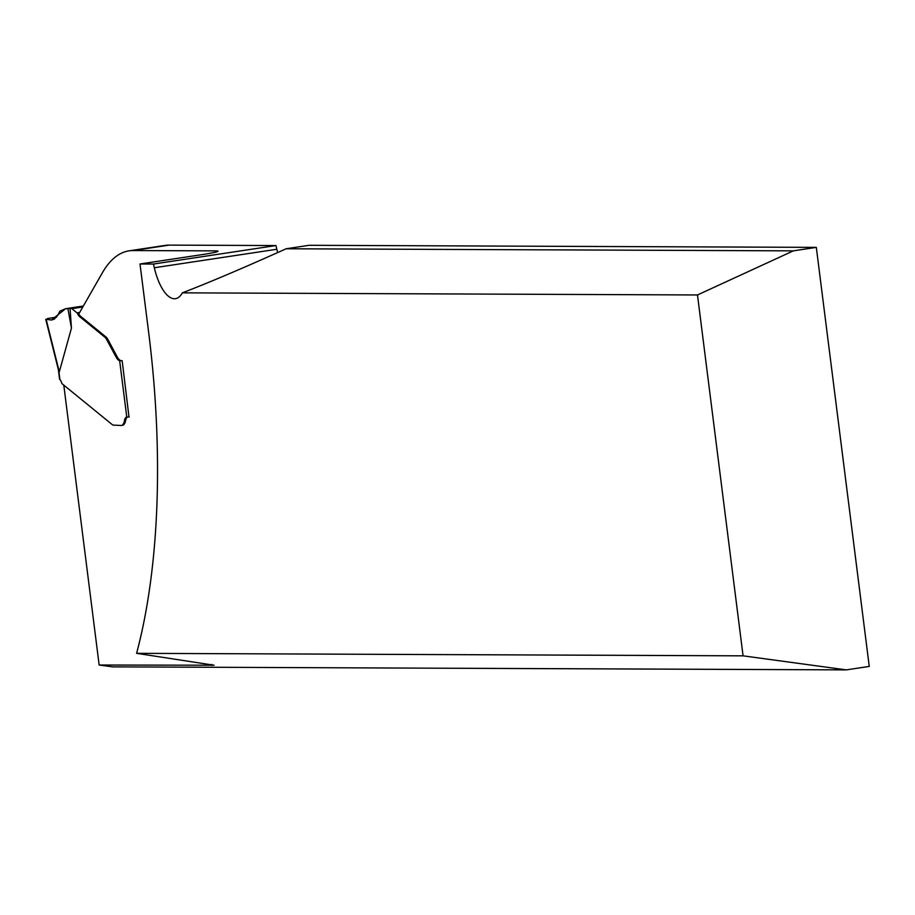 <?xml version="1.0" encoding="UTF-8"?>
<svg xmlns="http://www.w3.org/2000/svg" width="915" height="915" viewBox="0 0 915 915"><rect width="100%" height="100%" fill="white"/><g stroke="black" fill="none" stroke-linecap="round" stroke-linejoin="round"><path stroke-width="1.37" d="M136.609 653.333L214.099 665.228L99.152 665.022L112.648 666.863L846.284 669.883L869.25 666.417L816.317 247.382L309.121 245.3L286.155 248.766C243.767 267.832 209.169 282.529 182.348 292.846L697.482 294.962L743.072 655.838L136.609 653.333A465.232 183.663 -98.6 0 0 148.607 332.031L140.006 263.989L202.032 254.633A26.97 1.51 -7.2 0 0 218.033 251.202A26.97 1.51 -7.2 0 0 215.78 250.882L133.167 250.55L169.149 245.117L275.964 245.552L276.833 249.257A42.136 16.642 -98.6 0 0 277.668 252.586M182.348 292.846A42.136 16.642 81.4 0 1 175.474 298.679A42.136 16.642 81.4 0 1 154.315 267.752L153.446 264.046L140.006 263.989M128.981 416.988L122.164 360.716L121.489 360.716A13.485 5.318 -98.6 0 1 117.2 356.793L107.341 338.516A16.859 6.657 -98.6 0 0 105.751 336.8L80.417 316.144A6.737 2.665 -98.6 0 1 78.884 313.834L102.388 272.773A168.566 66.543 81.4 0 1 129.095 250.836L165.077 245.403A168.566 66.543 81.4 0 1 169.149 245.117M153.446 264.046L275.964 245.552M286.155 248.766L793.339 250.859L697.482 294.962M816.317 247.382L793.339 250.859M846.284 669.883L743.072 655.838M129.095 250.836A168.566 66.543 81.4 0 1 133.167 250.55M99.152 665.022L63.787 385.124M127.299 417.137A8.429 3.328 -98.6 0 0 125.664 420.317A12.638 4.987 -98.6 0 1 122.564 425.281A12.638 4.987 -98.6 0 0 122.564 425.281M121.421 425.452A12.638 4.987 81.4 0 0 124.509 420.488A8.429 3.328 -98.6 0 1 126.579 417.171A8.429 3.328 -98.6 0 1 126.785 417.16L119.659 360.785A13.485 5.318 81.4 0 1 116.045 356.964L106.197 338.687A16.859 6.657 -98.6 0 0 104.607 336.972L79.262 316.316A6.737 2.665 81.4 0 1 77.729 314.005A3.374 1.327 -98.6 0 0 76.963 312.85L71.828 308.652A3.374 1.327 -98.6 0 0 71.336 308.458L70.066 308.447L71.45 328.142L59.303 371.879L58.834 371.193L59.887 379.508A5.055 2.002 -98.6 0 1 61.236 381.738L61.717 383.053A1.681 0.663 81.4 0 0 62.151 383.797L112.019 424.434A16.859 6.657 81.4 0 0 113.002 425.086L121.112 425.475A12.638 4.987 81.4 0 0 121.421 425.452L122.587 425.281M119.659 360.785L121.867 360.716M126.785 417.16L129.267 416.954M58.32 369.271L58.834 371.193M56.57 317.15L47.66 318.5L46.196 319.564L59.303 371.879M45.75 319.278L51.526 320.033L54.374 319.049L57.691 315.469L59.91 311.1L65.56 308.721L67.893 308.63L71.45 328.142M67.893 308.63L70.066 308.447M107.341 338.516L106.197 338.687M51.48 320.033L65.56 308.721M211.777 664.439L211.914 665.491M215.929 252.071L215.78 250.882M276.833 249.257L154.315 267.752M121.718 425.384L122.862 425.212M124.509 420.488L125.664 420.317M82.956 306.697L71.336 308.458M82.785 307.005L71.828 308.652M79.674 312.438L76.963 312.85M78.884 313.834L77.729 314.005M80.417 316.144L79.262 316.316M105.751 336.8L104.607 336.972M109.114 341.478L107.959 341.65M117.2 356.793L116.045 356.964M121.489 360.716L120.757 360.83M83.345 306.022L65.823 308.664M58.354 369.557L59.578 379.245M45.761 319.346L58.571 370.426M65.731 308.675L83.356 306.01"/></g></svg>
